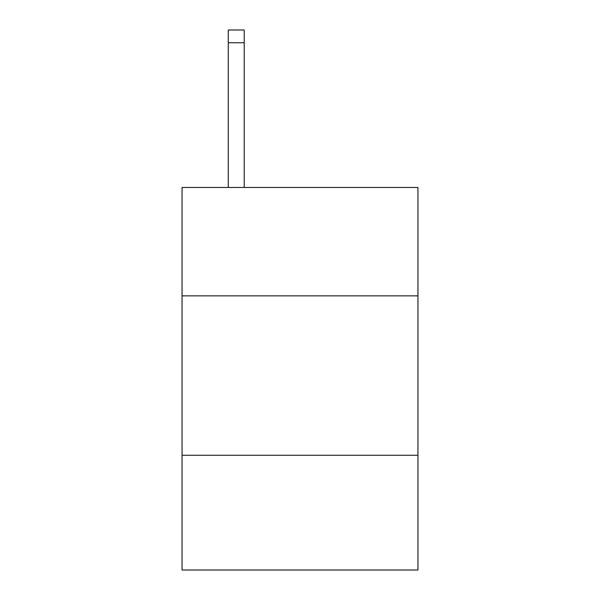 <?xml version="1.0" encoding="UTF-8"?>
<svg xmlns="http://www.w3.org/2000/svg" width="600" height="600" viewBox="0 0 600 600"><rect width="100%" height="100%" fill="white"/><g stroke="black" fill="none" stroke-linecap="round" stroke-linejoin="round"><path stroke-width="0.9" d="M417.945 295.853L417.945 187.47L182.055 187.47L182.055 295.853L417.945 295.853L417.945 570L182.055 570L182.055 295.853M417.945 455.243L182.055 455.243M244.215 187.47L244.215 42.75L228.278 42.75L228.278 30L244.215 30L244.215 42.75M228.278 187.47L228.278 42.75"/></g></svg>
